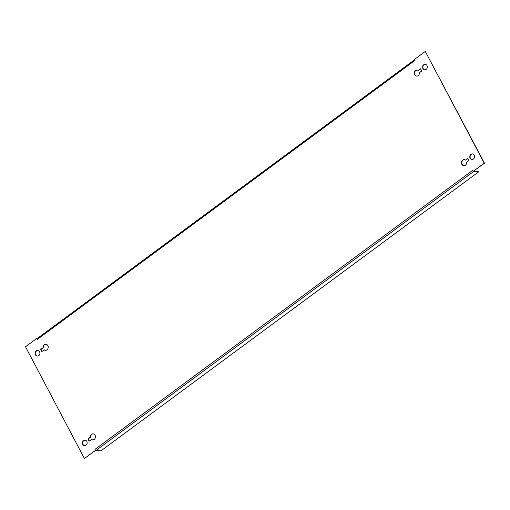 <?xml version="1.0" encoding="UTF-8"?>
<svg xmlns="http://www.w3.org/2000/svg" width="510" height="510" viewBox="0 0 510 510"><rect width="100%" height="100%" fill="white"/><g stroke="black" fill="none" stroke-linecap="round" stroke-linejoin="round"><path stroke-width="0.76" d="M35.477 354.801A2.786 2.384 -84 0 0 37.236 356.056A2.786 2.384 -84 0 0 39.531 354.724A2.786 2.384 -84 0 0 39.57 351.772A2.786 2.384 -84 0 0 37.81 350.517A2.786 2.384 -84 0 0 35.521 351.849A2.786 2.384 -84 0 0 35.477 354.801M37.383 356.069A2.786 2.384 96 0 1 35.776 354.832A2.786 2.384 96 0 1 35.776 351.957A2.786 2.384 96 0 1 37.963 350.536M422.892 68.601A2.786 2.384 -84 0 0 424.651 69.864A2.786 2.384 -84 0 0 426.947 68.531A2.786 2.384 -84 0 0 426.991 65.58A2.786 2.384 -84 0 0 425.232 64.317A2.786 2.384 -84 0 0 422.937 65.656A2.786 2.384 -84 0 0 422.892 68.601M424.804 69.876A2.786 2.384 96 0 1 423.192 68.633A2.786 2.384 96 0 1 423.198 65.758A2.786 2.384 96 0 1 425.378 64.337M42.101 351.428L41.042 349.42L43.05 347.68L40.743 349.388L41.896 351.581L44.204 349.873A3.022 2.582 -84 0 0 45.313 350.306A3.022 2.582 -84 0 0 47.8 348.859A3.022 2.582 -84 0 0 47.844 345.665A3.022 2.582 -84 0 0 45.938 344.295A3.022 2.582 -84 0 0 43.05 347.68M43.35 347.712A3.022 2.582 96 0 1 46.091 344.32M89.333 441.016L88.275 439.008L90.283 437.274L87.975 438.976L89.135 441.169L91.443 439.467A3.022 2.582 -84 0 0 92.546 439.894A3.022 2.582 -84 0 0 95.032 438.447A3.022 2.582 -84 0 0 95.077 435.253A3.022 2.582 -84 0 0 93.177 433.889A3.022 2.582 -84 0 0 90.283 437.274M90.582 437.306A3.022 2.582 96 0 1 93.324 433.908M82.716 444.389A2.786 2.384 -84 0 0 84.469 445.651A2.786 2.384 -84 0 0 86.764 444.318A2.786 2.384 -84 0 0 86.808 441.367A2.786 2.384 -84 0 0 85.049 440.104A2.786 2.384 -84 0 0 82.754 441.437A2.786 2.384 -84 0 0 82.716 444.389M84.622 445.663A2.786 2.384 96 0 1 83.009 444.42A2.786 2.384 96 0 1 83.015 441.545A2.786 2.384 96 0 1 85.195 440.124M470.131 158.196A2.786 2.384 -84 0 0 471.89 159.458A2.786 2.384 -84 0 0 474.179 158.119A2.786 2.384 -84 0 0 474.223 155.167A2.786 2.384 -84 0 0 472.464 153.912A2.786 2.384 -84 0 0 470.175 155.244A2.786 2.384 -84 0 0 470.131 158.196M472.037 159.464A2.786 2.384 96 0 1 470.43 158.227A2.786 2.384 96 0 1 470.43 155.352A2.786 2.384 96 0 1 472.617 153.931M84.418 458.522L95.733 450.234A1.16 0.472 -126.5 0 1 94.987 449.361L472.598 170.41L473.114 171.379L484.2 163.194L425.283 51.446L414.197 59.638L414.713 60.613L37.102 339.558L36.586 338.589L25.5 346.774L84.418 458.522L95.504 450.33L94.987 449.361M425.283 51.446L484.5 163.226L473.114 171.379M418.257 70.501A3.022 2.582 -84 0 0 417.154 70.074A3.022 2.582 -84 0 0 414.267 72.809A3.022 2.582 -84 0 0 416.523 76.079A3.022 2.582 -84 0 0 419.418 72.694L421.725 70.992L420.565 68.799L418.257 70.501L420.667 68.984M416.676 76.092A3.022 2.582 96 0 1 414.566 72.841A3.022 2.582 96 0 1 417.301 70.093M465.496 160.095A3.022 2.582 -84 0 0 464.387 159.662A3.022 2.582 -84 0 0 461.505 162.397A3.022 2.582 -84 0 0 463.762 165.673A3.022 2.582 -84 0 0 466.65 162.288L468.958 160.58L467.804 158.393L465.496 160.095L467.899 158.572M463.909 165.68A3.022 2.582 96 0 1 461.805 162.429A3.022 2.582 96 0 1 464.54 159.687M45.46 350.313A3.022 2.582 96 0 1 44.504 349.905L44.204 349.873M92.699 439.907A3.022 2.582 96 0 1 91.743 439.499L91.443 439.467M37.102 339.558A1.16 0.472 -126.5 0 1 36.956 338.748L36.586 338.589M36.956 338.748A1.16 0.472 -126.5 0 1 37.007 338.691L414.356 59.931M473.478 171.366A1.16 0.472 53.5 0 0 473.714 171.443L478.501 171.947L478.24 171.456L473.956 171.009M478.501 171.947L100.891 450.891L96.103 450.394A1.16 0.472 -126.5 0 1 95.733 450.234M96.103 450.394L473.714 171.443"/></g></svg>
